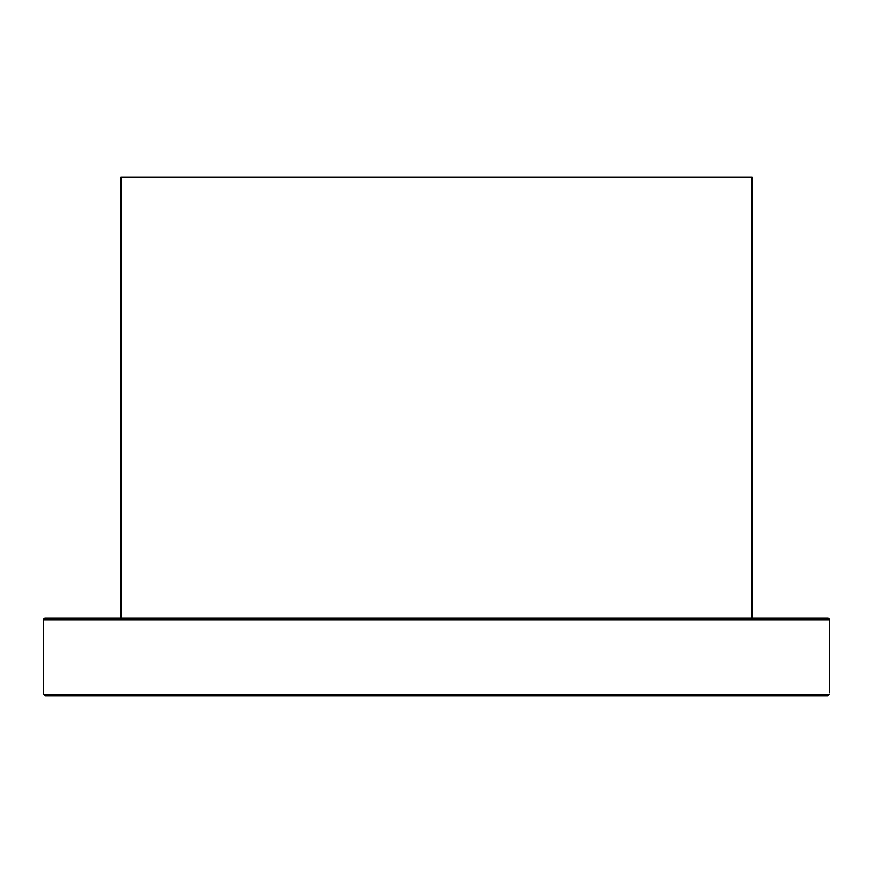 <?xml version="1.0" encoding="UTF-8"?>
<svg xmlns="http://www.w3.org/2000/svg" width="873" height="873" viewBox="0 0 873 873"><rect width="100%" height="100%" fill="white"/><g stroke="black" fill="none" stroke-linecap="round" stroke-linejoin="round"><path stroke-width="1.31" d="M43.683 694.264L45.265 695.814L827.735 695.814L829.317 694.264L43.683 694.264L43.65 619.732L829.35 619.732L829.35 692.704M829.35 619.732A1.55 1.55 0 0 0 827.8 618.171L45.2 618.171A1.55 1.55 0 0 0 43.65 619.732M470.885 695.814L496.519 695.814M285.722 695.814L311.355 695.814M160.174 618.171L137.901 618.171M765.654 695.814L782.077 695.814M735.099 618.171L715.533 618.171M90.923 618.171L83.022 618.171M562.943 618.171L561.197 618.171M66.61 695.814L45.265 695.814L66.61 695.814M120.976 618.171L120.976 177.186L752.024 177.186L752.024 618.171"/></g></svg>
